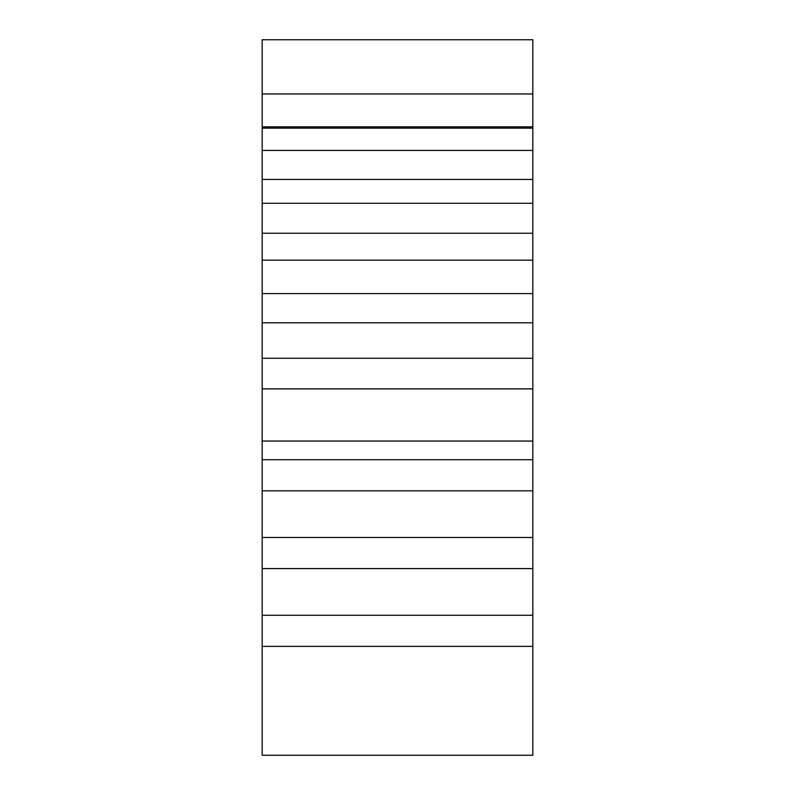 <?xml version="1.0" encoding="UTF-8"?>
<svg xmlns="http://www.w3.org/2000/svg" width="795" height="795" viewBox="0 0 795 795"><rect width="100%" height="100%" fill="white"/><g stroke="black" fill="none" stroke-linecap="round" stroke-linejoin="round"><path stroke-width="1.19" d="M262.181 615.26L262.181 755.25L532.819 755.25L532.819 615.26L262.181 615.26L262.181 39.75L532.819 39.75L532.819 615.26M532.819 126.852L262.181 126.852M532.819 128.144L262.181 128.144M262.181 179.451L532.819 179.451M532.819 203.281L262.181 203.281M262.181 233.243L532.819 233.243M532.819 260.174L262.181 260.174M262.181 293.594L532.819 293.594M532.819 322.82L262.181 322.82M262.181 358.257L532.819 358.257M532.819 388.884L262.181 388.884M532.819 459.719L262.181 459.719M262.181 490.823L532.819 490.823M532.819 537.49L262.181 537.49M262.181 568.594L532.819 568.594M262.181 646.365L532.819 646.365M262.181 93.949L532.819 93.949M262.181 150.434L532.819 150.434M262.181 441.056L532.819 441.056"/></g></svg>
